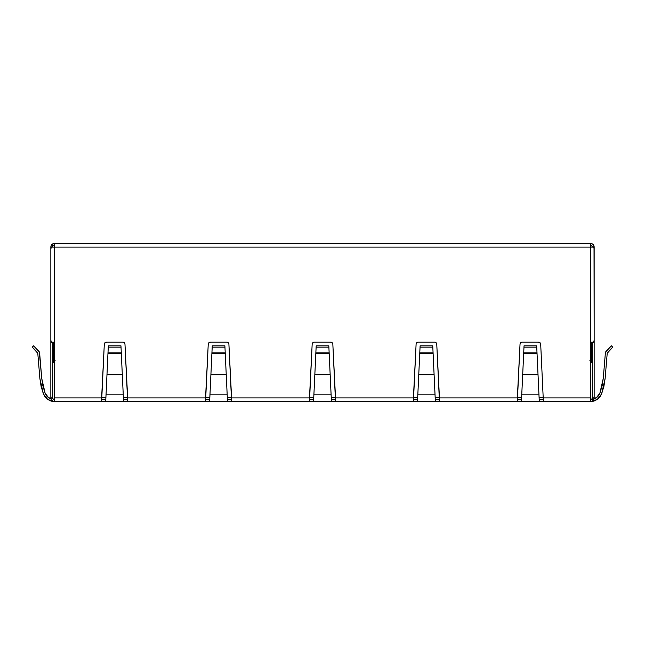 <?xml version="1.0" encoding="UTF-8"?>
<svg xmlns="http://www.w3.org/2000/svg" width="645" height="645" viewBox="0 0 645 645"><rect width="100%" height="100%" fill="white"/><g stroke="black" fill="none" stroke-linecap="round" stroke-linejoin="round"><path stroke-width="0.97" d="M101.62 399.239L105.828 399.239L101.62 399.239M123.461 399.239L127.662 399.239L123.461 399.239M205.553 399.239L209.754 399.239L205.553 399.239M227.387 399.239L231.587 399.239L227.387 399.239M309.479 399.239L313.688 399.239L309.479 399.239M331.312 399.239L335.521 399.239L331.312 399.239M413.413 399.239L417.613 399.239L413.413 399.239M435.246 399.239L439.447 399.239L435.246 399.239M517.338 399.239L521.539 399.239L517.338 399.239M539.172 399.239L543.38 399.239L539.172 399.239M590.433 362.409L591.771 362.409L591.771 342.1L591.771 362.409L589.909 360.555L591.771 362.409L590.433 362.409M53.229 342.1L53.229 362.409L54.567 362.409L53.229 362.409L53.229 342.1M543.348 397.376L539.091 397.376L543.348 397.376M521.628 397.376L517.363 397.376L521.628 397.376M439.422 397.376L435.157 397.376L439.422 397.376M417.702 397.376L413.437 397.376L417.702 397.376M335.497 397.376L331.232 397.376L335.497 397.376M313.768 397.376L309.503 397.376L313.768 397.376M231.563 397.376L227.298 397.376L231.563 397.376M209.843 397.376L205.578 397.376L209.843 397.376M127.637 397.376L123.372 397.376L127.637 397.376M105.909 397.376L101.652 397.376L105.909 397.376M53.777 361.869L54.373 361.264L53.777 361.869M55.091 360.555L54.373 361.264L55.091 360.555M598.407 395.861L599.858 393.289L598.407 395.861L599.858 393.289L603.269 378.381L602.091 385.96L603.269 378.381L602.091 385.96L603.269 378.381L605.357 353.146L606.437 350.824L611.436 345.825L612.75 347.139L607.211 353.299L607.751 352.138L607.211 353.299L605.123 378.534L601.591 393.958L597.197 399.521L590.433 401.617L539.284 401.617L538.938 394.176L521.781 394.176L521.434 401.617L539.284 401.617L517.338 401.617L517.338 397.901L439.447 397.901L439.447 401.617L435.359 401.617L435.012 394.176L417.847 394.176L417.5 401.617L435.359 401.617L413.413 401.617L413.413 397.901L335.521 397.901L335.521 401.617L331.425 401.617L331.079 394.176L313.922 394.176L313.575 401.617L331.425 401.617L309.479 401.617L309.479 397.901L231.587 397.901L231.587 401.617L227.5 401.617L227.153 394.176L209.988 394.176L209.641 401.617L227.5 401.617L205.553 401.617L205.553 397.901L127.662 397.901L127.662 401.617L205.553 401.617L123.566 401.617L123.219 394.176L106.062 394.176L105.716 401.617L123.566 401.617L101.62 401.617L101.62 397.901L54.567 397.901L54.567 401.617L47.803 399.521L43.409 393.958L39.877 378.534L41.095 386.371L43.409 393.958L41.095 386.371L43.409 393.958L45.182 397.07L47.803 399.521L51.028 401.085L54.567 401.617L101.62 401.617L54.567 401.617L54.567 342.1L54.567 397.901L101.62 397.901L104.305 344.22A2.233 2.233 0 0 1 106.538 342.1L104.506 343.406L106.538 342.1L122.752 342.1A2.233 2.233 0 0 1 124.977 344.22L123.574 342.261L124.977 344.22L127.662 397.901L205.553 397.901L208.238 344.22L208.924 342.721L210.464 342.1L209.633 342.261M596.149 397.981L593.424 399.303L596.149 397.981L593.424 399.303L596.149 397.981L598.358 395.917L599.858 393.289L598.358 395.917L599.858 393.289L596.149 397.981L593.94 399.126L598.31 395.982M594.15 322.186L594.15 397.901A3.717 3.717 0 0 1 590.433 401.617L593.061 400.529L594.15 397.901L594.15 322.186M591.143 245.382L590.433 245.245L591.747 245.785L592.295 247.1L593.65 247.1L594.15 248.962L594.15 340.246L593.65 342.1L592.295 342.1L592.295 397.901L591.747 399.215L590.433 399.755L591.143 399.618M46.69 395.982L51.06 399.126L46.69 395.982L51.06 399.126L48.851 397.981L45.142 393.289L46.593 395.861L45.142 393.289L41.731 378.381L39.305 351.888L38.563 350.824L39.643 353.146L41.731 378.381L42.909 385.96L41.731 378.381M37.249 352.138L32.25 347.139L33.564 345.825L39.305 351.888L33.564 345.825L32.25 347.139L37.789 353.299L39.877 378.534L37.789 353.299L37.249 352.138L37.789 353.299M48.851 397.981L51.576 399.303L48.851 397.981L51.576 399.303L48.851 397.981L46.642 395.917L45.142 393.289L46.593 395.861M521.676 396.417L521.515 399.755L517.338 399.755L521.515 399.755L521.434 401.617L524.038 345.825L536.68 345.825L536.737 347.139L523.982 347.139L524.038 345.825L536.68 345.825L536.971 352.138L523.748 352.138L523.982 347.139L536.737 347.139L537.035 353.412L523.684 353.412L523.748 352.138L536.971 352.138L538.027 374.721L522.692 374.721L521.781 394.176L538.938 394.176L538.027 374.721L522.692 374.721L523.684 353.412L537.035 353.412L539.284 401.617L539.196 399.755L543.38 399.755L539.196 399.755L539.043 396.417M522.692 374.681L521.555 398.933M539.164 398.933L538.027 374.681M417.742 396.417L417.589 399.755L413.413 399.755L417.589 399.755L417.5 401.617L420.113 345.825L432.747 345.825L432.811 347.139L420.048 347.139L420.113 345.825L432.747 345.825L433.045 352.138L419.814 352.138L420.048 347.139L432.811 347.139L433.101 353.412L419.758 353.412L419.814 352.138L433.045 352.138L434.101 374.721L418.758 374.721L417.847 394.176L435.012 394.176L434.101 374.721L418.758 374.721L419.758 353.412L433.101 353.412L435.359 401.617L435.27 399.755L439.447 399.755L435.27 399.755L435.109 396.417M418.758 374.681L417.629 398.933M435.23 398.933L434.093 374.681M313.817 396.417L313.663 399.755L309.479 399.755L313.663 399.755L313.575 401.617L316.179 345.825L328.821 345.825L328.877 347.139L316.123 347.139L316.179 345.825L328.821 345.825L329.111 352.138L315.889 352.138L316.123 347.139L328.877 347.139L329.176 353.412L315.824 353.412L315.889 352.138L329.111 352.138L330.167 374.721L314.833 374.721L313.922 394.176L331.079 394.176L330.167 374.721L314.833 374.721L315.824 353.412L329.176 353.412L331.425 401.617L331.337 399.755L335.521 399.755L331.337 399.755L331.183 396.417M314.833 374.681L313.696 398.933M331.304 398.933L330.167 374.681M209.891 396.417L209.73 399.755L205.553 399.755L209.73 399.755L209.641 401.617L212.253 345.825L224.887 345.825L224.952 347.139L212.189 347.139L212.253 345.825L224.887 345.825L225.186 352.138L211.955 352.138L212.189 347.139L224.952 347.139L225.242 353.412L211.899 353.412L211.955 352.138L225.186 352.138L226.242 374.721L210.899 374.721L209.988 394.176L227.153 394.176L226.242 374.721L210.899 374.721L211.899 353.412L225.242 353.412L227.5 401.617L227.411 399.755L231.587 399.755L227.411 399.755L227.258 396.417M210.907 374.681L209.77 398.933M227.371 398.933L226.242 374.681M209.641 401.617L205.553 401.617L208.238 344.22A2.233 2.233 0 0 1 210.464 342.1L226.677 342.1A2.233 2.233 0 0 1 228.902 344.22L231.587 397.901L309.479 397.901L312.164 344.22L313.567 342.261L312.164 344.22A2.233 2.233 0 0 1 314.397 342.1L330.603 342.1L332.635 343.406L330.603 342.1A2.233 2.233 0 0 1 332.836 344.22L335.521 397.901L413.413 397.901L416.098 344.22A2.233 2.233 0 0 1 418.323 342.1L434.537 342.1A2.233 2.233 0 0 1 436.762 344.22L439.447 401.617L517.338 401.617L435.359 401.617M313.575 401.617L231.587 401.617L309.479 401.617L312.164 344.22A2.233 2.233 0 0 1 314.389 342.1L330.603 342.1A2.233 2.233 0 0 1 332.836 344.22L335.521 401.617L413.413 401.617L331.425 401.617M105.957 396.417L105.804 399.755L101.62 399.755L105.804 399.755L105.716 401.617L108.32 345.825L120.962 345.825L121.018 347.139L108.263 347.139L108.32 345.825L120.962 345.825L121.252 352.138L108.029 352.138L108.263 347.139L121.018 347.139L121.316 353.412L107.965 353.412L108.029 352.138L121.252 352.138L122.308 374.721L106.973 374.721L106.062 394.176L123.219 394.176L122.308 374.721L106.973 374.721L107.965 353.412L121.316 353.412L123.566 401.617L123.485 399.755L127.662 399.755L123.485 399.755L123.324 396.417M106.973 374.681L105.836 398.933M123.445 398.933L122.308 374.681M417.5 401.617L413.413 401.617L416.098 344.22A2.233 2.233 0 0 1 418.323 342.1L434.537 342.1A2.233 2.233 0 0 1 436.762 344.22L439.447 397.901L517.338 397.901L520.023 344.22L521.426 342.261L520.023 344.22A2.233 2.233 0 0 1 522.248 342.1L538.462 342.1L540.494 343.406L538.462 342.1A2.233 2.233 0 0 1 540.695 344.22L543.38 401.617L539.284 401.617M208.238 344.22A2.233 2.233 0 0 1 210.464 342.1L226.677 342.1A2.233 2.233 0 0 1 228.902 344.22L231.587 401.617L227.5 401.617M105.716 401.617L101.62 401.617L104.305 344.22A2.233 2.233 0 0 1 106.53 342.1L122.752 342.1A2.233 2.233 0 0 1 124.977 344.22L127.662 401.617L123.566 401.617M51.939 244.471L54.567 243.383L51.939 244.471L51.132 245.681L50.85 248.962L51.35 247.1L52.705 247.1L52.705 245.245L54.567 245.245L52.705 245.245L52.705 247.1L54.567 247.1L54.567 243.383L591.852 243.665L590.433 243.383L590.433 247.1L54.567 247.1L54.567 342.1L51.35 342.1L50.85 340.246L50.85 248.962L50.85 342.31L50.85 340.246L51.35 342.1L54.567 342.1L54.567 247.1L592.295 247.1L592.15 246.39M54.567 243.383A3.717 3.717 0 0 0 50.85 247.1L50.85 248.962L51.35 247.1L54.567 247.1L54.567 243.383L590.433 243.383A3.717 3.717 0 0 1 594.15 247.1L593.061 244.471L591.852 243.665L593.061 244.471M228.709 343.406L228.217 342.721L228.709 343.406M50.85 397.901L50.85 342.31L52.705 342.1L50.85 342.31L50.85 397.901L51.939 400.529L54.567 401.617A3.717 3.717 0 0 1 50.85 397.901M54.567 399.755L53.253 399.215L52.705 397.901L52.705 342.31L52.705 397.159L50.85 397.159L52.705 397.159L52.705 397.901A1.862 1.862 0 0 0 54.567 399.755L53.858 399.618M227.508 342.261L228.217 342.721M416.291 343.406L417.492 342.261M435.367 342.261L436.56 343.406M592.15 398.61L592.295 397.159L594.15 397.159L592.295 397.159L592.295 342.31L594.15 342.31L592.295 342.1L590.433 342.1L590.433 397.901L543.38 397.901L590.433 397.901L590.433 243.383M594.15 249.494L594.15 247.1L594.15 249.494M590.433 397.901L590.433 401.617L590.433 397.901M594.021 247.994L593.65 247.1L590.433 247.1L590.433 342.1L593.65 342.1L594.15 340.246L594.021 247.994M522.248 342.1L538.462 342.1A2.233 2.233 0 0 1 540.695 344.22L543.38 401.617L590.433 401.617L593.972 401.085L597.197 399.521L593.972 401.085M590.433 245.245A1.862 1.862 0 0 1 592.295 247.1M592.295 397.901A1.862 1.862 0 0 1 590.433 399.755L593.424 399.303M123.219 394.176L123.187 393.49M106.094 393.49L106.062 394.176M521.434 401.617L517.338 401.617L520.023 344.22M227.153 394.176L227.121 393.49M210.02 393.49L209.988 394.176M331.079 394.176L331.046 393.49M313.954 393.49L313.922 394.176M435.012 394.176L434.98 393.49M417.879 393.49L417.847 394.176M538.938 394.176L538.906 393.49M521.813 393.49L521.781 394.176M52.85 398.61L52.705 397.901M47.803 399.521L51.028 401.085M45.142 393.289L42.909 385.96M597.197 399.521L599.818 397.07L601.591 393.958L603.905 386.371L601.591 393.958L603.905 386.371L605.123 378.534L607.211 353.299M607.38 352.67L607.751 352.138L607.38 352.67M607.751 352.138L612.75 347.139L611.436 345.825L605.695 351.888L606.437 350.824L605.357 353.146L603.269 378.381M599.858 393.289L602.091 385.96"/></g></svg>
